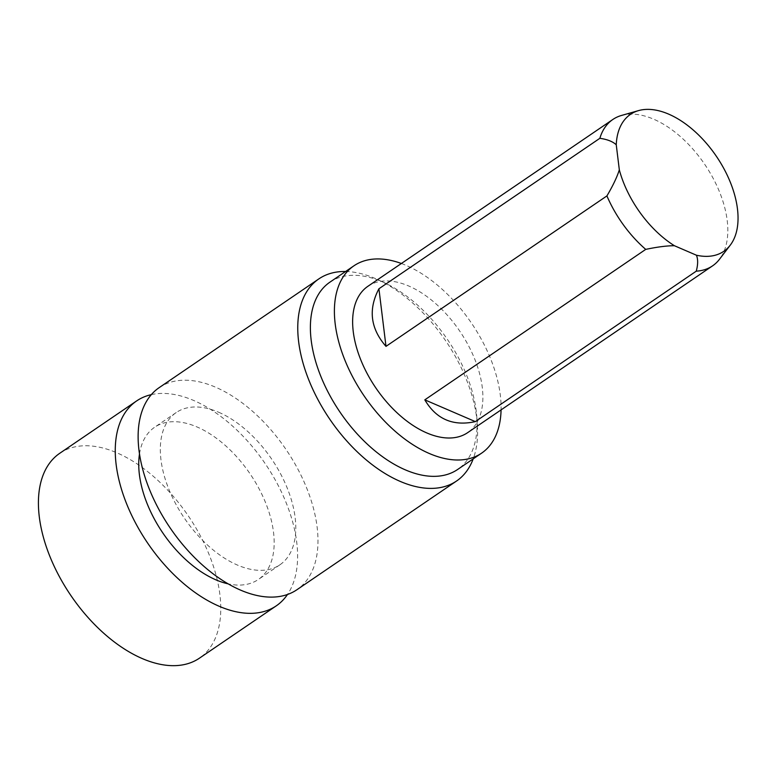 <?xml version="1.0" encoding="UTF-8"?>
<svg xmlns="http://www.w3.org/2000/svg" width="776" height="776" viewBox="0 0 776 776"><rect width="100%" height="100%" fill="white"/><g stroke="black" fill="none" stroke-linecap="round" stroke-linejoin="round"><path stroke-width="0.58" stroke-dasharray="3.88 2.91" d="M367.911 286.286A88.561 50.673 -124.3 0 1 408.739 286.005A88.561 50.673 -124.3 0 1 474.728 359.084A88.561 50.673 -124.3 0 1 467.618 432.678M621.557 115.44A88.561 50.673 -124.3 0 1 653.673 119.194A88.561 50.673 -124.3 0 1 716.452 184.901A88.561 50.673 -124.3 0 1 719.497 259.252M401.376 263.491A113.354 64.854 -124.3 0 1 406.217 265.421A113.354 64.854 -124.3 0 1 501.073 409.893M329.945 282.144A113.354 64.854 -124.3 0 1 382.199 281.775A113.354 64.854 -124.3 0 1 385.43 283.24A113.354 64.854 -124.3 0 1 476.862 417.498A113.354 64.854 -124.3 0 1 457.559 469.529M345.582 271.493A122.288 69.966 -124.3 0 1 375.245 278.497A122.288 69.966 -124.3 0 1 378.727 280.068A122.288 69.966 -124.3 0 1 477.356 424.899A122.288 69.966 -124.3 0 1 473.195 458.878M159.226 387.602A122.288 69.966 -124.3 0 1 215.602 387.205A122.288 69.966 -124.3 0 1 306.714 488.123A122.288 69.966 -124.3 0 1 296.898 589.75M218.677 412.25A92.102 52.7 -124.3 0 1 287.304 488.259A92.102 52.7 -124.3 0 1 279.903 564.802A92.102 52.7 -124.3 0 1 184.504 518.339A92.102 52.7 -124.3 0 1 176.22 412.551A92.102 52.7 -124.3 0 1 218.677 412.25M139.515 453.834A92.102 52.7 -124.3 0 1 154.608 427.266A92.102 52.7 -124.3 0 1 197.065 426.975A92.102 52.7 -124.3 0 1 265.693 502.984A92.102 52.7 -124.3 0 1 258.292 579.517A92.102 52.7 -124.3 0 1 228.037 583.833M151.359 394.625A123.985 70.936 -124.3 0 1 193.816 400.523A123.985 70.936 -124.3 0 1 280.786 490.607A123.985 70.936 -124.3 0 1 287.479 594.494M59.82 453.242A123.985 70.936 -124.3 0 1 116.972 452.854A123.985 70.936 -124.3 0 1 209.355 555.17A123.985 70.936 -124.3 0 1 199.393 658.203M385.43 283.24L378.727 280.068M476.862 417.498L477.356 424.899M176.22 412.551L154.608 427.266M279.903 564.802L258.292 579.517"/><path stroke-width="1.16" d="M475.349 421.62C453.097 426.48 436.248 419.224 424.811 399.844L475.349 421.62L696.266 271.163C698.051 264.49 698.099 259.165 696.412 255.207L674.402 245.72A82.867 47.414 -124.3 0 1 619.326 169.837C617.065 177.054 612.924 185.745 606.919 195.911L385.992 346.368C370.443 328.558 368.086 309.352 378.921 288.769L599.848 138.312A88.561 50.673 -124.3 0 1 612.846 119.475A88.561 50.673 -124.3 0 1 621.557 115.44L638.609 110.59A82.867 47.414 -124.3 0 1 716.297 156.18A82.867 47.414 -124.3 0 1 730.255 245.158A82.867 47.414 -124.3 0 1 696.412 255.207M424.811 399.844L645.729 249.387C657.34 246.943 666.904 245.72 674.402 245.72M730.255 245.158L719.497 259.252A88.561 50.673 -124.3 0 1 712.552 265.867L467.618 432.678A88.561 50.673 -124.3 0 1 375.885 388A88.561 50.673 -124.3 0 1 367.911 286.286L612.846 119.475M712.552 265.867A88.561 50.673 -124.3 0 1 696.266 271.163M645.729 249.387A88.561 50.673 -124.3 0 1 606.919 195.911M378.921 288.769L385.992 346.368M599.848 138.312C607.23 139.35 612.7 141.504 616.251 144.763L619.326 169.837M616.251 144.763A82.867 47.414 -124.3 0 1 638.609 110.59M501.073 409.893A113.354 64.854 -124.3 0 1 481.576 453.174A113.354 64.854 -124.3 0 1 364.157 395.983A113.354 64.854 -124.3 0 1 353.963 265.79A113.354 64.854 -124.3 0 1 401.376 263.491M481.576 453.174L457.559 469.529A113.354 64.854 -124.3 0 1 340.15 412.337A113.354 64.854 -124.3 0 1 329.945 282.144L353.963 265.79M473.195 458.878A122.288 69.966 -124.3 0 1 456.53 481.033A122.288 69.966 -124.3 0 1 329.868 419.341A122.288 69.966 -124.3 0 1 318.868 278.885A122.288 69.966 -124.3 0 1 345.582 271.493M456.53 481.033L296.898 589.75A122.288 69.966 -124.3 0 1 170.235 528.058A122.288 69.966 -124.3 0 1 159.226 387.602L318.868 278.885M228.037 583.833A92.102 52.7 -124.3 0 1 139.515 453.834M287.479 594.494A123.985 70.936 -124.3 0 1 276.237 605.872A123.985 70.936 -124.3 0 1 147.818 543.326A123.985 70.936 -124.3 0 1 136.663 400.911A123.985 70.936 -124.3 0 1 151.359 394.625M276.237 605.872L199.393 658.203A123.985 70.936 -124.3 0 1 70.975 595.658A123.985 70.936 -124.3 0 1 59.82 453.242L136.663 400.911"/></g></svg>
